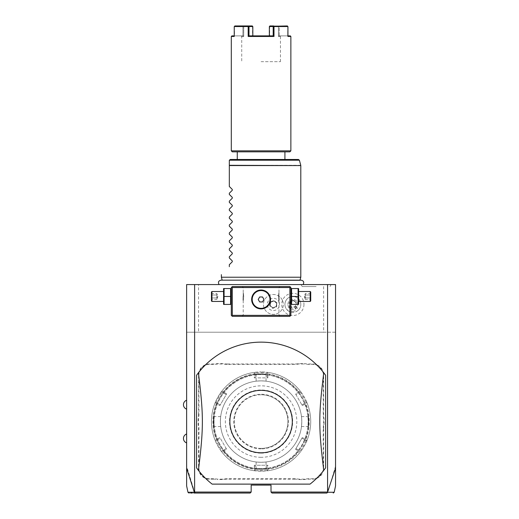 <?xml version="1.0" encoding="UTF-8"?>
<svg xmlns="http://www.w3.org/2000/svg" width="519" height="519" viewBox="0 0 519 519"><rect width="100%" height="100%" fill="white"/><g stroke="black" fill="none" stroke-linecap="round" stroke-linejoin="round"><path stroke-width="0.39" stroke-dasharray="2.6 1.95" d="M198.543 284.568L186.632 284.568L186.632 332.218L198.543 332.218L198.543 284.568L335.546 284.568L335.546 332.218L323.635 332.218L323.635 284.568M261.089 284.568L303.057 284.568L261.089 284.568M316.116 284.568L301.065 284.568L316.116 284.568M289.881 286.553L232.298 286.553L231.305 287.545L231.305 315.344L232.298 316.337L289.881 316.337L290.874 315.344L290.874 287.545L289.881 286.553M198.42 470.363A79.42 79.42 0 0 0 212.141 484.117L310.038 484.117A79.42 79.42 0 0 0 325.621 467.872L325.621 375.269M323.759 372.778A79.42 79.42 0 0 0 196.558 375.269L196.558 467.872M335.546 468.261L335.546 332.218L194.573 332.218L194.573 492.057L186.632 466.211L186.632 484.798L186.632 468.261M186.632 466.211L186.632 332.218L194.573 332.218M186.632 404.69L186.632 409.16L186.632 404.69M186.632 438.445L186.632 442.915L186.632 438.445M323.635 332.218L198.543 332.218M279.112 302.24A6.118 6.118 0 0 1 275.583 310.135A6.118 6.118 0 0 1 267.687 306.606A6.118 6.118 0 0 1 271.21 298.71A6.118 6.118 0 0 1 279.112 302.24M303.965 304.426A11.107 11.107 0 0 1 292.859 315.533A11.107 11.107 0 0 1 281.746 304.426A11.107 11.107 0 0 1 292.859 293.313A11.107 11.107 0 0 1 303.965 304.426M335.546 466.211L327.859 492.252L327.08 493.05L272.008 493.05L271.015 492.057L327.606 492.057L327.606 332.218M194.573 492.057L251.164 492.057L251.164 485.109L271.015 485.109L271.015 492.057M323.233 428.499L323.635 428.499A20.449 20.449 0 0 1 324.031 424.49L324.031 418.651A20.449 20.449 0 0 1 323.635 414.642L323.635 374.913A10.918 10.918 0 0 0 312.71 363.988L308.721 363.988A20.449 20.449 0 0 1 304.711 363.592L304.672 363.988A20.851 20.851 0 0 0 308.721 364.383L312.71 364.383A10.523 10.523 0 0 1 323.233 374.913L323.233 414.642A20.851 20.851 0 0 0 323.635 418.69L323.635 424.451A20.851 20.851 0 0 0 323.233 428.499L323.233 468.229A10.523 10.523 0 0 1 312.71 478.752L308.721 478.752A20.851 20.851 0 0 0 304.672 479.154L298.912 479.154A20.851 20.851 0 0 0 294.863 478.752L227.316 478.752A20.851 20.851 0 0 0 223.267 479.154L217.506 479.154A20.851 20.851 0 0 0 213.458 478.752L209.462 478.752A10.523 10.523 0 0 1 198.939 468.229L198.939 428.499A20.851 20.851 0 0 0 198.543 424.451L198.543 418.69A20.851 20.851 0 0 0 198.939 414.642L198.939 374.913A10.523 10.523 0 0 1 209.462 364.383L213.458 364.383A20.851 20.851 0 0 0 217.506 363.988L223.267 363.988A20.851 20.851 0 0 0 227.316 364.383L294.863 364.383A20.851 20.851 0 0 0 298.912 363.988L304.672 363.988M323.635 428.499L323.635 468.229A10.918 10.918 0 0 1 312.71 479.154L308.721 479.154A20.449 20.449 0 0 0 304.711 479.55L298.873 479.55L298.912 479.154M294.863 478.752L294.863 479.154A20.449 20.449 0 0 1 298.873 479.55M294.863 479.154L227.316 479.154A20.449 20.449 0 0 0 223.306 479.55L217.467 479.55L217.506 479.154M213.458 478.752L213.458 479.154A20.449 20.449 0 0 1 217.467 479.55M213.458 479.154L209.462 479.154A10.918 10.918 0 0 1 198.543 468.229L198.543 428.499A20.449 20.449 0 0 0 198.148 424.49L198.148 418.651L198.543 418.69M198.939 414.642L198.543 414.642A20.449 20.449 0 0 1 198.148 418.651M198.543 414.642L198.543 374.913A10.918 10.918 0 0 1 209.462 363.988L213.458 363.988A20.449 20.449 0 0 0 217.467 363.592L223.306 363.592L223.267 363.988M227.316 364.383L227.316 363.988A20.449 20.449 0 0 1 223.306 363.592M227.316 363.988L294.863 363.988A20.449 20.449 0 0 0 298.873 363.592L304.711 363.592M327.859 492.252C336.364 492.265 336.357 492.265 327.826 492.265L327.606 492.057M251.164 492.057L250.171 493.05L195.099 493.05L194.359 492.272M194.346 492.265C185.821 492.265 185.808 492.265 194.32 492.252M188.948 493.05L190.856 493.05M192.062 493.05L194.106 493.05M324.031 418.651L323.635 418.69M298.873 363.592L298.912 363.988M217.467 363.592L217.506 363.988M198.148 424.49L198.543 424.451M223.306 479.55L223.267 479.154M304.711 479.55L304.672 479.154M324.031 424.49L323.635 424.451M261.089 380.868A40.703 40.703 0 0 0 220.387 421.571A40.703 40.703 0 0 0 261.089 462.273A40.703 40.703 0 0 0 301.792 421.571A40.703 40.703 0 0 0 261.089 380.868A40.703 40.703 0 0 0 220.387 421.571A40.703 40.703 0 0 0 261.089 462.273A40.703 40.703 0 0 0 301.792 421.571A40.703 40.703 0 0 0 261.089 380.868A40.703 40.703 0 0 0 220.387 421.571A40.703 40.703 0 0 0 261.089 462.273A40.703 40.703 0 0 0 301.792 421.571A40.703 40.703 0 0 0 261.089 380.868A40.703 40.703 0 0 0 220.387 421.571A40.703 40.703 0 0 0 261.089 462.273A40.703 40.703 0 0 0 301.792 421.571A40.703 40.703 0 0 0 261.089 380.868C267.493 381.199 267.493 381.199 261.089 380.868C267.493 381.199 267.493 381.199 261.089 380.868C254.686 381.199 254.686 381.199 261.089 380.868C254.686 381.199 254.686 381.199 261.089 380.868M261.089 468.625A47.06 47.06 0 0 1 214.029 421.571A47.06 47.06 0 0 1 261.089 374.51A47.06 47.06 0 0 1 308.143 421.571A47.06 47.06 0 0 1 261.089 468.625A47.06 47.06 0 0 1 214.029 421.571A47.06 47.06 0 0 1 261.089 374.51A47.06 47.06 0 0 1 308.143 421.571A47.06 47.06 0 0 1 261.089 468.625M261.089 469.221A47.651 47.651 0 0 1 213.432 421.571A47.651 47.651 0 0 1 261.089 373.92C254.109 374.251 254.109 374.251 261.089 373.92C254.109 374.251 254.109 374.251 261.089 373.92C268.07 374.251 268.07 374.251 261.089 373.92C268.07 374.251 268.07 374.251 261.089 373.92A47.651 47.651 0 0 1 308.74 421.571A47.651 47.651 0 0 1 261.089 469.221A47.651 47.651 0 0 1 213.432 421.571A47.651 47.651 0 0 1 261.089 373.92A47.651 47.651 0 0 1 308.74 421.571A47.651 47.651 0 0 1 261.089 469.221C254.109 468.891 254.109 468.891 261.089 469.221C254.109 468.891 254.109 468.891 261.089 469.221C268.07 468.891 268.07 468.891 261.089 469.221C268.07 468.891 268.07 468.891 261.089 469.221A47.651 47.651 0 0 1 213.432 421.571A47.651 47.651 0 0 1 261.089 373.92A47.651 47.651 0 0 1 308.74 421.571A47.651 47.651 0 0 1 261.089 469.221L261.089 468.826C267.493 468.495 267.493 468.495 261.089 468.826C267.493 468.495 267.493 468.495 261.089 468.826C254.686 468.495 254.686 468.495 261.089 468.826C254.686 468.495 254.686 468.495 261.089 468.826L261.089 469.221M213.439 421.571C213.77 414.59 213.77 414.59 213.439 421.571C213.77 414.59 213.77 414.59 213.439 421.571C213.77 428.551 213.77 428.551 213.439 421.571C213.77 428.551 213.77 428.551 213.439 421.571L213.834 421.571C214.165 427.974 214.165 427.974 213.834 421.571C214.165 427.974 214.165 427.974 213.834 421.571C214.165 415.168 214.165 415.168 213.834 421.571C214.165 415.168 214.165 415.168 213.834 421.571L213.439 421.571M261.089 374.316C254.686 374.647 254.686 374.647 261.089 374.316C254.686 374.647 254.686 374.647 261.089 374.316C267.493 374.647 267.493 374.647 261.089 374.316C267.493 374.647 267.493 374.647 261.089 374.316L261.089 373.92L261.089 374.316M308.74 421.571C308.409 428.551 308.409 428.551 308.74 421.571C308.409 428.551 308.409 428.551 308.74 421.571C308.409 414.59 308.409 414.59 308.74 421.571C308.409 414.59 308.409 414.59 308.74 421.571L308.344 421.571C308.014 415.168 308.014 415.168 308.344 421.571C308.014 415.168 308.014 415.168 308.344 421.571C308.014 427.974 308.014 427.974 308.344 421.571C308.014 427.974 308.014 427.974 308.344 421.571L308.74 421.571M261.089 471.207A49.636 49.636 0 0 1 211.447 421.571A49.636 49.636 0 0 1 261.089 371.928L254.226 372.408L255.134 373.193L254.226 372.408A49.636 49.636 0 0 0 221.944 391.047C221.743 390.359 214.373 403.133 215.08 402.932L216.215 402.543L215.08 402.932A49.636 49.636 0 0 0 215.08 440.209C214.379 440.034 221.756 452.802 221.944 452.094A49.636 49.636 0 0 0 254.226 470.733L261.089 471.207L267.947 470.733A49.636 49.636 0 0 0 300.235 452.094C300.436 452.782 307.806 440.008 307.092 440.209L305.963 440.599L307.092 440.209A49.636 49.636 0 0 0 307.092 402.932C307.806 403.133 300.436 390.359 300.235 391.047A49.636 49.636 0 0 0 267.947 372.408L261.089 371.935A49.636 49.636 0 0 1 310.725 421.571A49.636 49.636 0 0 1 261.089 471.207L261.089 470.415L267.045 469.948L267.045 465.251L255.134 465.251L255.134 469.948L254.68 470.337L254.31 469.26A48.17 48.17 0 0 1 223.183 451.283L222.061 451.504L221.944 452.094L222.171 450.914L222.061 451.504M223.183 451.283L226.647 449.285L220.283 438.25L216.215 440.599L215.08 440.209L215.651 440.404L216.397 439.541A48.17 48.17 0 0 1 216.397 403.6L219.868 405.605L226.647 393.856L226.239 394.57L222.171 392.221L221.944 391.047L222.061 391.637L223.183 391.858A48.17 48.17 0 0 1 254.31 373.881L254.304 377.89L267.869 377.89L267.045 377.89L267.045 373.193L267.947 372.408L267.499 372.804L267.869 373.881A48.17 48.17 0 0 1 298.996 391.858L300.118 391.637L300.235 391.047A49.636 49.636 0 0 0 267.947 372.408L267.045 373.193L261.089 372.726L255.134 373.193L254.226 372.408A49.636 49.636 0 0 0 221.944 391.047L222.171 392.221C221.924 391.631 215.573 402.64 216.215 402.543L215.08 402.932A49.636 49.636 0 0 0 215.08 440.209L216.215 440.599C215.573 440.508 221.931 451.511 222.171 450.914L221.944 452.094A49.636 49.636 0 0 0 254.226 470.733L254.68 470.337M267.869 469.26L267.499 470.337L267.947 470.733A49.636 49.636 0 0 0 300.235 452.094L300.118 451.504L298.996 451.283A48.17 48.17 0 0 1 267.869 469.26L267.869 465.251L254.304 465.251L255.134 465.251L255.134 469.948L254.226 470.733L255.134 469.948L261.089 470.415M254.226 372.408L255.134 373.193L255.134 377.89L267.045 377.89L267.045 373.193L267.499 372.804M254.31 373.881L254.68 372.804M215.08 402.932L216.215 402.543L220.283 404.885L226.239 394.57L222.171 392.221L222.061 391.637M216.397 403.6L215.651 402.738M226.647 449.285L220.283 438.25L216.215 440.599L215.651 440.404M222.171 450.914L226.239 448.572L222.171 450.914L221.944 452.094M219.868 437.536L216.397 439.541M226.647 393.856L223.183 391.858M261.089 457.31A35.74 35.74 0 0 1 225.35 421.571A35.74 35.74 0 0 1 261.089 385.831A35.74 35.74 0 0 1 296.829 421.571A35.74 35.74 0 0 1 261.089 457.31M254.304 465.251L254.31 469.26M267.947 470.733L267.045 469.948L267.947 470.733L267.045 469.948L267.045 465.251L267.869 465.251M267.045 469.948L267.499 470.337M307.092 440.209L305.963 440.599L301.896 438.25L295.94 448.572L300.001 450.914C300.254 451.511 306.606 440.501 305.963 440.599L307.092 440.209A49.636 49.636 0 0 0 307.092 402.932L306.528 402.738L305.775 403.6A48.17 48.17 0 0 1 305.775 439.541L302.311 437.536L295.525 449.285L295.94 448.572L300.001 450.914L300.118 451.504M305.775 439.541L306.528 440.404M298.996 391.858L295.525 393.856L302.311 405.605L301.896 404.885L305.963 402.543L307.092 402.932L306.528 402.738M295.525 393.856L301.896 404.885L305.963 402.543C306.606 402.64 300.254 391.631 300.001 392.221L300.118 391.637M300.235 391.047L300.001 392.221L295.94 394.57L300.001 392.221L300.235 391.047L300.001 392.221M302.311 405.605L305.775 403.6M295.525 449.285L298.996 451.283M267.869 377.89L267.869 373.881M255.134 373.193L255.134 377.89L254.304 377.89M261.089 448.377A26.806 26.806 0 0 1 234.283 421.571A26.806 26.806 0 0 1 261.089 394.764A26.806 26.806 0 0 1 287.896 421.571A26.806 26.806 0 0 1 261.089 448.377A26.806 26.806 0 0 1 234.283 421.571A26.806 26.806 0 0 1 261.089 394.764A26.806 26.806 0 0 1 287.896 421.571A26.806 26.806 0 0 1 261.089 448.377A26.806 26.806 0 0 0 287.896 421.571A26.806 26.806 0 0 0 261.089 394.764M261.089 453.139A31.568 31.568 0 0 0 292.658 421.571A31.568 31.568 0 0 0 261.089 390.003A31.568 31.568 0 0 0 229.521 421.571A31.568 31.568 0 0 0 261.089 453.139M305.963 440.599L301.896 438.25L302.311 437.536M216.215 402.543L220.283 404.885L219.868 405.605M261.089 462.273C254.686 461.942 254.686 461.942 261.089 462.273C254.686 461.942 254.686 461.942 261.089 462.273C267.493 461.942 267.493 461.942 261.089 462.273C267.493 461.942 267.493 461.942 261.089 462.273M301.792 421.571C301.461 427.974 301.461 427.974 301.792 421.571C301.461 427.974 301.461 427.974 301.792 421.571C301.461 415.168 301.461 415.168 301.792 421.571C301.461 415.168 301.461 415.168 301.792 421.571M220.387 421.571C220.718 415.168 220.718 415.168 220.387 421.571C220.718 415.168 220.718 415.168 220.387 421.571C220.718 427.974 220.718 427.974 220.387 421.571C220.718 427.974 220.718 427.974 220.387 421.571M282.673 300.877A9.926 9.926 0 0 1 276.945 313.697A9.926 9.926 0 0 1 264.126 307.975A9.926 9.926 0 0 1 269.848 295.149A9.926 9.926 0 0 1 282.673 300.877A9.926 9.926 0 0 0 269.848 295.149A9.926 9.926 0 0 0 264.126 307.975A9.926 9.926 0 0 0 276.945 313.697A9.926 9.926 0 0 0 282.673 300.877M269.685 305.847L270.308 301.915L274.026 300.495L277.114 302.999L276.491 306.93L272.773 308.351L269.685 305.847L270.114 305.685L270.665 302.207L273.954 300.949L276.685 303.167L276.134 306.638L272.845 307.897L270.114 305.685L270.665 302.207L273.935 301.078L276.562 303.213L276.03 306.554L272.864 307.767L270.237 305.633L270.769 302.292M272.773 308.351L272.864 307.767M276.491 306.93L276.03 306.554M277.114 302.999L276.685 303.167L276.134 306.638L272.845 307.897L270.237 305.633M274.026 300.495L273.954 300.949L276.562 303.213M270.308 301.915L270.665 302.207L273.935 301.078M296.297 306.411L298.114 310.381A7.941 7.941 0 0 0 300.799 304.426A7.941 7.941 0 0 1 292.859 312.367A7.941 7.941 0 0 1 284.918 304.426A7.941 7.941 0 0 0 287.604 310.381L289.42 306.411A3.97 3.97 0 0 1 295.408 301.383A3.97 3.97 0 0 1 296.297 306.411L289.42 306.411M300.799 304.426A7.941 7.941 0 0 0 292.859 296.479A7.941 7.941 0 0 0 284.918 304.426A7.941 7.941 0 0 1 292.859 296.479A7.941 7.941 0 0 1 300.799 304.426M298.114 310.381C294.61 313.08 291.107 313.08 287.604 310.381M292.859 311.322A2.978 2.108 0 0 0 295.836 309.214A2.978 2.108 0 0 0 292.859 307.112A2.978 2.108 0 0 0 289.881 309.214A2.978 2.108 0 0 0 292.859 311.322M295.428 301.837A2.978 2.108 0 0 0 292.859 300.793L295.428 301.837L295.836 304.426C295.506 306.917 294.513 308.156 292.859 308.137C291.198 308.156 290.205 306.917 289.881 304.426L289.881 309.214M295.836 309.214L295.836 304.426M290.283 301.837L292.859 300.793A2.978 2.108 0 0 0 290.283 301.837M287.896 304.426A4.963 4.963 0 0 1 292.859 299.457A4.963 4.963 0 0 1 297.822 304.426A4.963 4.963 0 0 1 292.859 309.389A4.963 4.963 0 0 1 287.896 304.426A4.963 4.963 0 0 1 292.859 299.457A4.963 4.963 0 0 1 297.822 304.426A4.963 4.963 0 0 1 292.859 309.389A4.963 4.963 0 0 1 287.896 304.426M261.089 286.553L242.224 286.553L261.089 286.553M290.874 296.479L290.874 303.862L290.874 296.479M261.089 316.337L242.224 316.337L261.089 316.337M231.305 296.479L231.305 303.862L231.305 296.479M261.563 290.037L260.616 290.037M259.675 290.134L259.202 290.218M258.267 290.458L257.353 290.802M256.451 291.243L256.016 291.509M254.784 292.444L254.401 292.807M253.707 293.592L253.395 294.007M252.61 295.324L252.403 295.778M252.072 296.699L251.942 297.16M251.838 297.621L251.747 298.172M251.702 298.542L251.67 299.002M251.67 299.917L251.702 300.378M251.747 300.767L251.838 301.299M251.942 301.76L252.072 302.22M252.403 303.141L252.61 303.596M253.395 304.913L253.707 305.328M254.401 306.113L254.784 306.476M256.016 307.41L256.451 307.676M257.353 308.117L258.267 308.461M259.202 308.701L259.675 308.786M260.616 308.876L261.563 308.876M262.504 308.786L262.971 308.701M263.905 308.461L264.826 308.117M265.722 307.676L266.156 307.41M267.395 306.476L267.772 306.113M268.472 305.328L268.784 304.913M269.569 303.596L269.77 303.141M270.107 302.22L270.237 301.76M270.341 301.299L270.431 300.748M270.477 300.378L270.509 299.917M270.509 299.002L270.477 298.542M270.431 298.153L270.341 297.621M270.237 297.16L270.107 296.699M269.77 295.778L269.569 295.324M268.784 294.007L268.472 293.592M267.772 292.807L267.395 292.444M266.156 291.509L265.722 291.243M264.826 290.802L263.905 290.458M262.971 290.218L262.504 290.134M261.089 315.344L243.216 315.344L261.089 315.344M261.089 290.03C273.273 289.576 273.273 309.343 261.089 308.889C248.906 309.343 248.906 289.576 261.089 290.03A9.433 9.433 0 0 0 251.657 299.457A9.433 9.433 0 0 0 261.089 308.889A9.433 9.433 0 0 0 270.522 299.457A9.433 9.433 0 0 0 261.089 290.03M261.089 287.545L243.216 287.545L261.089 287.545M278.463 296.479C279.001 291.101 279.001 291.101 278.463 296.479C279.001 291.101 279.001 291.101 278.463 296.479C279.001 301.857 279.001 301.857 278.463 296.479C279.001 301.857 279.001 301.857 278.463 296.479M243.709 296.479C243.171 291.101 243.171 291.101 243.709 296.479C243.171 291.101 243.171 291.101 243.709 296.479C243.171 301.857 243.171 301.857 243.709 296.479C243.171 301.857 243.171 301.857 243.709 296.479M261.089 308.357A8.894 8.894 0 0 0 269.984 299.457A8.894 8.894 0 0 0 261.089 290.562A8.894 8.894 0 0 0 252.195 299.457A8.894 8.894 0 0 0 261.089 308.357M259.656 301.941L262.523 301.941L263.957 299.457L262.523 296.978L259.656 296.978L258.222 299.457L259.656 301.941M243.022 296.479L243.022 300.65L243.022 296.479M243.216 296.479L243.216 292.508L243.216 296.479M279.157 296.479L279.157 300.65L279.157 296.479M278.956 296.479L278.956 292.508L278.956 296.479M224.085 296.479L224.085 304.426L230.585 304.426L230.585 288.538L224.085 288.538L224.085 296.479L230.585 296.479M223.365 303.862L223.365 289.096M223.365 296.479L223.365 301.442L223.365 296.479M211.947 291.516L211.947 301.442M211.447 300.949L211.447 292.015M211.447 294.721L211.447 300.001L211.447 292.956L211.447 294.721L211.96 295.013L211.96 297.945L211.96 293.546L211.96 295.013L211.447 294.721M211.447 298.243L211.96 297.945L211.96 299.418L211.96 297.945L211.447 298.243M211.447 292.956L211.96 293.546L216.812 293.546L217.883 296.479L216.812 299.418L216.812 297.945L211.96 297.945L216.812 297.945L217.883 296.479L216.812 295.013L211.96 295.013L216.812 295.013L216.812 293.546L216.812 295.013L217.883 296.479L216.812 297.945L216.812 295.013L216.812 299.418L211.96 299.418L211.447 300.001M298.094 296.479L298.094 304.426L291.594 304.426L291.594 288.538L298.094 288.538L298.094 296.479L291.594 296.479M298.814 303.862L298.814 289.096M298.814 296.479L298.814 301.442L298.814 296.479M310.232 301.442L310.232 291.516M310.725 292.015L310.725 300.949M310.725 294.721L310.725 300.001L310.725 292.956L310.725 294.721L310.219 295.013L310.219 297.945L310.219 293.546L310.219 295.013L310.725 294.721M310.725 298.243L310.219 297.945L310.219 299.418L310.219 297.945L310.725 298.243M310.725 292.956L310.219 293.546L305.367 293.546L304.296 296.479L305.367 299.418L305.367 297.945L310.219 297.945L305.367 297.945L304.296 296.479L305.367 295.013L310.219 295.013L305.367 295.013L305.367 293.546L305.367 295.013L304.296 296.479L305.367 297.945L305.367 295.013L305.367 299.418L310.219 299.418L310.725 300.001M261.089 280.487L299.924 280.487L261.089 280.487M300.799 277.224L221.379 277.224M229.32 266.695L229.32 264.716M232.278 261.758L232.278 260.914M229.32 257.956L229.32 256.775M232.278 253.817L232.278 252.974M229.32 250.015L229.32 248.828M232.278 245.876L232.278 245.033M229.32 242.075L229.32 240.887M232.278 237.929L232.278 237.086M229.32 234.134L229.32 232.947M232.278 229.988L232.278 229.145M229.32 226.187L229.32 225.006M232.278 222.048L232.278 221.204M229.32 218.246L229.32 217.059M232.278 214.107L232.278 213.264M229.32 210.305L229.32 209.118M232.278 206.16L232.278 205.323M229.32 202.365L229.32 201.177M232.278 198.219L232.278 197.376M229.32 194.424L229.32 193.237M232.278 190.278L232.278 189.435M229.32 186.477L229.32 165.567L300.799 165.567M229.32 160.468L229.32 165.567M298.444 159.476L230.313 159.476L229.353 160.215L299.398 160.215M261.089 159.476L284.918 159.476L261.089 159.476M284.918 151.833L237.261 151.833M232.298 151.833L289.881 151.833M231.305 150.841L290.874 150.841M231.305 36.473L234.244 36.473L234.244 26.547L248.186 26.547L248.186 36.473L273.993 36.473L273.993 26.547L287.935 26.547L287.935 36.473L290.874 36.473M248.186 36.473L248.984 35.876L248.99 26.547L248.186 26.547M273.993 26.547L273.189 26.547L273.195 35.876L250.567 35.876M271.612 35.876L269.355 35.882L273.195 35.876L273.993 36.473M273.591 26.242L269.899 25.95L269.64 26.547L278.456 26.547L278.456 36.473L279.241 35.889L281.045 35.876L279.248 35.876L287.643 35.876L287.935 26.547M287.396 25.95L278.988 25.95L279.241 26.547L278.988 25.95L269.899 25.95L287.396 25.95L273.734 25.95M287.935 35.876L287.935 36.473L287.643 35.876L290.277 35.876M287.786 26.242L287.643 35.876L279.241 35.882L279.241 26.547L287.643 26.547L279.241 26.547L279.241 35.889L278.456 36.473L278.456 26.547L269.64 26.547L269.64 36.473L261.089 36.473L269.64 36.473L269.361 26.547L273.189 26.547M269.361 35.876L252.811 35.876L269.361 35.876L269.64 36.473L269.361 35.889M231.902 35.876L234.53 35.876L234.387 26.242L234.244 35.876M248.99 26.547L243.722 26.547L252.539 26.547L252.539 36.473L252.675 26.255L252.273 25.95L234.783 25.95M278.846 26.255L278.456 26.547L278.846 26.255M278.456 36.473L280.448 36.473L278.456 36.473M261.089 61.69L280.448 61.69L261.089 61.69M252.539 36.473L261.089 36.473L252.539 36.473L252.818 35.889L252.539 36.473M243.722 26.547L243.722 36.473L241.731 36.473L243.722 36.473L243.722 26.547L243.333 26.255L234.536 26.547L242.937 26.547L242.931 35.889L234.53 35.876L242.937 35.882L242.937 26.547L243.184 25.95L243.722 26.547M243.722 36.473L242.937 35.889L243.722 36.473M316.116 286.553L302.214 286.553L316.116 286.553M323.233 414.642L323.635 414.642M323.233 374.913L323.635 374.913M312.71 364.383L312.71 363.988M308.721 364.383L308.721 363.988M294.863 364.383L294.863 363.988M213.458 364.383L213.458 363.988M209.462 364.383L209.462 363.988M198.939 374.913L198.543 374.913M198.939 428.499L198.543 428.499M198.939 468.229L198.543 468.229M209.462 478.752L209.462 479.154M227.316 478.752L227.316 479.154M308.721 478.752L308.721 479.154M312.71 478.752L312.71 479.154M323.233 468.229L323.635 468.229M261.089 371.935L261.089 372.726M261.089 448.87A27.299 27.299 0 0 1 233.79 421.571A27.299 27.299 0 0 1 261.089 394.271A27.299 27.299 0 0 1 288.389 421.571A27.299 27.299 0 0 1 261.089 448.87M300.767 165.308L229.32 165.308M255.685 374.225L256.127 374.621L256.127 381.173M266.494 374.225L266.052 374.621L266.052 381.173M266.494 468.916L266.052 468.521L266.052 461.968M255.685 468.916L256.127 468.521L256.127 461.968M308.435 416.167L308.039 416.608L301.487 416.608M308.435 426.975L308.039 426.534L301.487 426.534M213.744 426.975L214.139 426.534L220.685 426.534M213.744 416.167L214.139 416.608L220.685 416.608M279.949 316.337L278.956 315.344L278.956 300.449M278.956 292.508L278.956 287.545L279.949 286.553M243.216 300.449L243.216 315.344L242.224 316.337M243.216 292.508L243.216 287.545L242.224 286.553M222.164 280.163L300.014 280.163M280.448 61.69L280.448 36.473L281.045 35.876M241.134 35.876L241.731 36.473L241.731 61.69M302.214 286.553L301.065 284.568M330.013 286.553L331.161 284.568"/><path stroke-width="0.78" d="M188.948 493.05L187.975 492.265L186.632 485.94L186.632 284.568L335.546 284.568L335.546 485.94L334.204 492.265L333.23 493.05M327.567 284.568L327.567 492.057L335.546 468.261M186.632 468.261L194.346 492.265L195.326 493.05L250.171 493.05L251.164 492.057L194.612 492.057L194.612 284.568M327.567 492.057L271.015 492.057L271.015 485.109L251.164 485.109L251.164 492.057M325.621 375.269A79.42 79.42 0 0 0 198.42 372.778L196.558 375.269L196.558 467.872A79.42 79.42 0 0 0 212.141 484.117L310.038 484.117A79.42 79.42 0 0 0 323.759 470.363L325.621 467.872L325.621 375.269L323.759 372.778C318.497 415.719 318.497 427.422 323.759 470.363M271.015 492.057L272.008 493.05L326.853 493.05L327.645 492.356M194.346 492.265C185.821 492.265 185.808 492.265 194.32 492.252M195.326 493.05L194.106 493.05M190.856 493.05L192.062 493.05M327.859 492.252C336.364 492.265 336.357 492.265 327.826 492.265M289.881 304.426L290.283 301.837M290.374 287.052L289.881 286.553L232.298 286.553L231.305 287.545L231.305 315.344L232.298 316.337L289.881 316.337L290.874 315.344L290.874 287.545L290.374 287.052L289.881 287.545L232.298 287.545L231.798 287.052M232.298 287.545L232.298 315.344L289.881 315.344L289.881 287.545M289.881 315.344L290.374 315.837M261.089 308.889A9.433 9.433 0 0 1 251.657 299.457A9.433 9.433 0 0 1 261.089 290.03A9.433 9.433 0 0 1 270.522 299.457A9.433 9.433 0 0 1 261.089 308.889M232.298 315.344L231.798 315.837M260.616 290.037L260.22 290.069M260.142 290.076L259.675 290.134M259.202 290.218L258.267 290.458M257.353 290.802L256.451 291.243M256.016 291.509L255.179 292.106M255.114 292.165L254.784 292.444M254.401 292.807L253.707 293.592M253.395 294.007L252.844 294.876M252.824 294.915L252.61 295.324M252.403 295.778L252.072 296.699M251.942 297.16L251.838 297.621M251.747 298.172L251.702 298.542M251.67 299.002L251.67 299.917M251.702 300.378L251.747 300.767M251.838 301.299L251.942 301.76M252.072 302.22L252.403 303.141M252.61 303.596L252.824 304.004M252.844 304.043L253.395 304.913M253.707 305.328L254.401 306.113M254.784 306.476L255.121 306.761M255.179 306.813L256.016 307.41M256.451 307.676L257.353 308.117M258.267 308.461L259.202 308.701M259.675 308.786L260.142 308.844M260.22 308.85L260.616 308.876M261.563 308.876L261.959 308.85M262.03 308.844L262.504 308.786M262.971 308.701L263.905 308.461M264.826 308.117L265.722 307.676M266.156 307.41L267 306.813M267.064 306.755L267.395 306.476M267.772 306.113L268.472 305.328M268.784 304.913L269.335 304.043M269.355 303.998L269.569 303.596M269.77 303.141L270.107 302.22M270.237 301.76L270.341 301.299M270.431 300.748L270.477 300.378M270.509 299.917L270.509 299.002M270.477 298.542L270.431 298.153M270.341 297.621L270.237 297.16M270.107 296.699L269.77 295.778M269.569 295.324L269.355 294.915M269.335 294.876L268.784 294.007M268.472 293.592L267.772 292.807M267.395 292.444L267.058 292.158M267 292.106L266.156 291.509M265.722 291.243L264.826 290.802M263.905 290.458L262.971 290.218M262.504 290.134L262.03 290.076M261.959 290.069L261.563 290.037M261.089 290.562A8.894 8.894 0 0 1 269.984 299.457A8.894 8.894 0 0 1 261.089 308.357A8.894 8.894 0 0 1 252.195 299.457A8.894 8.894 0 0 1 261.089 290.562M259.656 301.941L262.523 301.941L263.957 299.457L262.523 296.978L259.656 296.978L258.222 299.457L259.656 301.941M230.585 296.479L230.585 304.426L224.085 304.426L224.085 296.479L230.585 296.479L230.585 288.538L224.085 288.538L224.085 296.479M223.592 288.538L223.592 304.426M223.365 301.442L211.947 301.442L211.947 291.516L223.365 291.516M211.947 291.516L211.447 292.015L211.447 300.949L211.947 301.442M291.594 304.426L298.094 304.426L298.094 296.479L291.594 296.479L291.594 304.426M298.094 296.479L298.094 288.538L291.594 288.538L291.594 296.479M298.587 288.538L298.587 304.426M298.814 291.516L310.232 291.516L310.232 301.442L298.814 301.442M310.232 301.442L310.725 300.949L310.725 292.015L310.232 291.516M196.558 467.872L198.42 470.363C203.682 427.422 203.682 415.719 198.42 372.778M261.089 452.789A31.218 31.218 0 0 0 292.307 421.571A31.218 31.218 0 0 0 261.089 390.353A31.218 31.218 0 0 0 229.872 421.571A31.218 31.218 0 0 0 261.089 452.789M222.164 280.163L221.379 277.224L300.799 277.224L300.799 165.567L229.32 165.567L229.32 160.468M229.32 186.477L232.278 189.435L229.32 186.477L229.32 165.567M232.278 189.435L232.278 190.278L229.32 193.237L232.278 190.278M229.32 194.424L232.278 197.376L229.32 194.424L229.32 193.237M232.278 197.376L232.278 198.219L229.32 201.177L232.278 198.219M229.32 202.365L232.278 205.323L229.32 202.365L229.32 201.177M232.278 205.323L232.278 206.16L229.32 209.118L232.278 206.16M229.32 210.305L232.278 213.264L229.32 210.305L229.32 209.118M232.278 213.264L232.278 214.107L229.32 217.059L232.278 214.107M229.32 218.246L232.278 221.204L229.32 218.246L229.32 217.059M232.278 221.204L232.278 222.048L229.32 225.006L232.278 222.048M229.32 226.187L232.278 229.145L229.32 226.187L229.32 225.006M232.278 229.145L232.278 229.988L229.32 232.947L232.278 229.988M229.32 234.134L232.278 237.086L229.32 234.134L229.32 232.947M232.278 237.086L232.278 237.929L229.32 240.887L232.278 237.929M229.32 242.075L232.278 245.033L229.32 242.075L229.32 240.887M232.278 245.033L232.278 245.876L229.32 248.828L232.278 245.876M229.32 250.015L232.278 252.974L229.32 250.015L229.32 248.828M232.278 252.974L232.278 253.817L229.32 256.775L232.278 253.817M229.32 257.956L232.278 260.914L229.32 257.956L229.32 256.775M232.278 260.914L232.278 261.758L229.32 264.716L232.278 261.758M229.32 266.695C218.57 277.451 218.57 277.451 229.32 266.695C218.57 277.451 218.57 277.451 229.32 266.695L229.32 264.716M229.353 160.215L230.313 159.476L298.444 159.476L299.398 160.215L229.353 160.215M237.261 159.476L237.261 151.833L284.918 151.833L284.918 159.476M261.089 151.833L232.298 151.833L231.305 150.841L290.874 150.841L289.881 151.833L261.089 151.833M287.935 35.876L290.277 35.876L290.874 36.473L287.935 36.473L287.935 26.547L273.993 26.547L273.993 36.473L248.186 36.473L248.984 35.876L273.195 35.876L273.189 26.547L273.993 26.547M273.993 36.473L273.195 35.876L271.612 35.876M234.244 35.876L231.902 35.876L231.305 36.473L234.244 36.473L234.244 26.547L248.186 26.547L248.186 36.473M287.396 25.95L273.591 26.242M273.734 25.95L269.899 25.95L269.361 26.547L269.361 35.876L269.361 26.547L273.189 26.547M250.567 35.876L248.984 35.876L248.99 26.547L252.818 26.547L252.818 35.876L252.818 26.547L252.273 25.95L248.445 25.95L248.99 26.547M248.186 26.547L248.588 26.242M234.783 25.95L248.445 25.95M229.32 165.308L300.799 165.567M186.632 400.227A4.729 4.729 0 0 0 186.632 409.16M186.632 433.981A4.729 4.729 0 0 0 186.632 442.915M231.305 303.862L231.078 304.426M231.305 289.096L231.078 288.538M290.874 303.862L291.094 304.426M290.874 289.096L291.094 288.538M219.122 284.568C217.831 282.284 218.454 280.818 220.99 280.163L301.189 280.163C303.719 280.818 304.348 282.284 303.057 284.568M300.014 280.163L300.799 277.224M221.379 277.224L221.379 274.642M299.398 160.215L300.767 165.308M290.874 36.473L290.874 150.841M231.305 36.473L231.305 150.841"/></g></svg>
